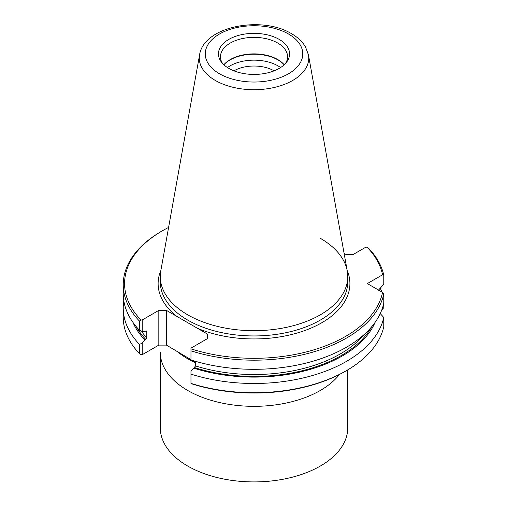 <?xml version="1.0" encoding="UTF-8"?>
<svg xmlns="http://www.w3.org/2000/svg" width="507" height="507" viewBox="0 0 507 507"><rect width="100%" height="100%" fill="white"/><g stroke="black" fill="none" stroke-linecap="round" stroke-linejoin="round"><path stroke-width="0.76" d="M347.764 369.869L347.764 427.788A93.744 54.122 0 0 1 289.896 477.79A93.744 54.122 0 0 1 187.729 466.06A93.744 54.122 0 0 1 160.275 427.788L160.275 352.207A93.744 54.122 0 0 0 182.317 387.075A93.744 54.122 0 0 0 187.729 390.479A93.744 54.122 0 0 0 325.716 387.075A93.744 54.122 0 0 0 339.487 374.439M158.83 310.373L142.194 319.974L142.194 331.344L144.888 331.515L145.794 330.989L146.783 331.515L146.783 337.763L142.194 343.233L142.194 354.71L158.83 345.109L158.83 310.373L166.423 310.373L166.423 345.109L190.974 359.659M192.387 360.407L195.563 362.061M284.161 64.788A33.956 19.602 0 0 0 278.026 59.953A33.956 19.602 0 0 0 223.872 64.788M284.186 64.769A33.551 19.374 0 0 0 277.741 59.547A33.551 19.374 0 0 0 223.847 64.769M280.586 67.545A33.956 19.602 0 0 0 278.026 65.891A33.956 19.602 0 0 0 227.453 67.545M274.097 70.841A28.354 16.37 0 0 0 274.065 70.822A28.354 16.37 0 0 0 233.936 70.841M222.554 63.464A33.551 19.374 180 0 1 220.469 56.74A33.551 19.374 180 0 1 241.18 38.843A33.551 19.374 180 0 1 277.741 43.044A33.551 19.374 180 0 1 287.57 56.74A33.551 19.374 180 0 1 285.485 63.464M199.581 54.857L160.776 270.985A93.744 54.122 0 0 0 160.275 276.562A93.744 54.122 0 0 0 187.729 314.834A93.744 54.122 0 0 0 289.896 326.565A93.744 54.122 0 0 0 347.764 276.562A93.744 54.122 0 0 0 347.263 270.985L308.452 54.857L305.461 46.84C302.349 41.618 297.698 37.239 291.512 33.69C261.853 15.476 203.732 26.117 199.581 54.857A54.731 31.599 0 0 0 215.323 80.455A54.731 31.599 0 0 0 277.544 86.64A54.731 31.599 0 0 0 308.452 54.857M166.423 310.373L207.61 334.151L207.61 338.53L207.61 334.151M228.872 68.413A35.566 20.534 0 0 0 286.487 62.279A35.566 20.534 0 0 0 279.167 39.375A35.566 20.534 0 0 0 233.847 36.979A35.566 20.534 0 0 0 221.553 62.279A35.566 20.534 0 0 0 228.872 68.413M146.612 331.001L146.783 331.515A122.13 70.511 0 0 1 146.174 330.856M190.974 383.374A130.787 75.511 0 0 0 346.503 370.611L345.552 371.162A129.443 74.732 180 0 1 190.974 383.584L190.974 371.397L195.563 365.927L195.563 361.352M190.974 350.831L190.974 359.964A130.787 75.511 0 0 0 383.767 303.294L383.767 294.161A130.787 75.511 180 0 1 190.974 350.831L190.974 348.138L207.61 338.53M190.974 348.848A129.443 74.732 0 0 0 382.563 292.374L367.328 283.578L382.563 274.781A129.443 74.732 0 0 0 367.074 247.182L365.839 247.182L353.379 254.375L345.787 254.375L344.107 253.405M166.423 345.109L158.83 345.109M168.597 227.428A129.443 74.732 0 0 0 162.487 230.736A129.443 74.732 0 0 0 140.965 319.974L142.194 319.974M142.194 331.344L139.431 330.203L139.431 321.07A130.787 75.511 180 0 1 123.233 284.674A130.787 75.511 180 0 1 161.537 231.281L162.487 230.736M123.233 284.674L123.233 293.807A130.787 75.511 0 0 0 139.431 330.203M123.809 300.892A130.787 75.511 0 0 0 123.233 307.977A130.787 75.511 0 0 0 139.431 344.373L142.194 343.233M132.948 322.363A124.703 72 0 0 0 144.888 339.956M123.233 307.977L123.233 317.217A130.787 75.511 0 0 0 139.431 353.62L139.431 344.373M142.194 354.71L140.965 354.71L139.431 353.62M383.767 303.294L383.767 307.73L381.771 309.98M346.503 370.611A130.787 75.511 0 0 0 383.767 326.711L383.767 317.471L380.237 313.586M190.974 374.134A130.787 75.511 0 0 0 383.767 317.471M193.668 368.114A124.703 72 0 0 0 375.091 322.363M367.074 247.182L368.608 248.278A130.787 75.511 180 0 1 383.767 275.181L383.767 284.313L378.247 290.372M381.822 291.943A130.787 75.511 0 0 0 380.237 288.198M383.767 275.181L382.563 274.781M382.563 292.374L383.767 294.161M140.965 319.974L139.431 321.07M347.764 276.562L347.764 281.822A93.744 54.122 0 0 1 289.896 331.825A93.744 54.122 0 0 1 187.729 320.094A93.744 54.122 0 0 1 160.275 281.822L160.275 276.562A93.744 54.122 0 0 0 187.729 314.834A93.744 54.122 0 0 0 289.896 326.565A93.744 54.122 0 0 0 347.764 276.562A93.744 54.122 0 0 0 320.304 238.29M176.594 351.021A93.744 54.122 0 0 0 187.729 358.779A93.744 54.122 0 0 0 195.563 362.822M288.489 33.988A48.754 28.145 0 0 0 219.544 33.988A48.754 28.145 0 0 0 219.544 73.794A48.754 28.145 0 0 0 288.489 73.794A48.754 28.145 0 0 0 288.489 33.988M197.445 328.283A95.893 55.364 0 0 0 307.362 329.582A95.893 55.364 0 0 0 347.162 270.415M160.877 270.415A95.893 55.364 0 0 0 176.588 316.241M195.563 365.927A122.13 70.511 0 0 0 364.02 334.652M194.574 367.594A123.474 71.284 0 0 0 371.593 326.876M141.111 330.9A122.13 70.511 0 0 0 146.783 337.763M136.44 326.876A123.474 71.284 0 0 0 145.794 339.43"/></g></svg>
